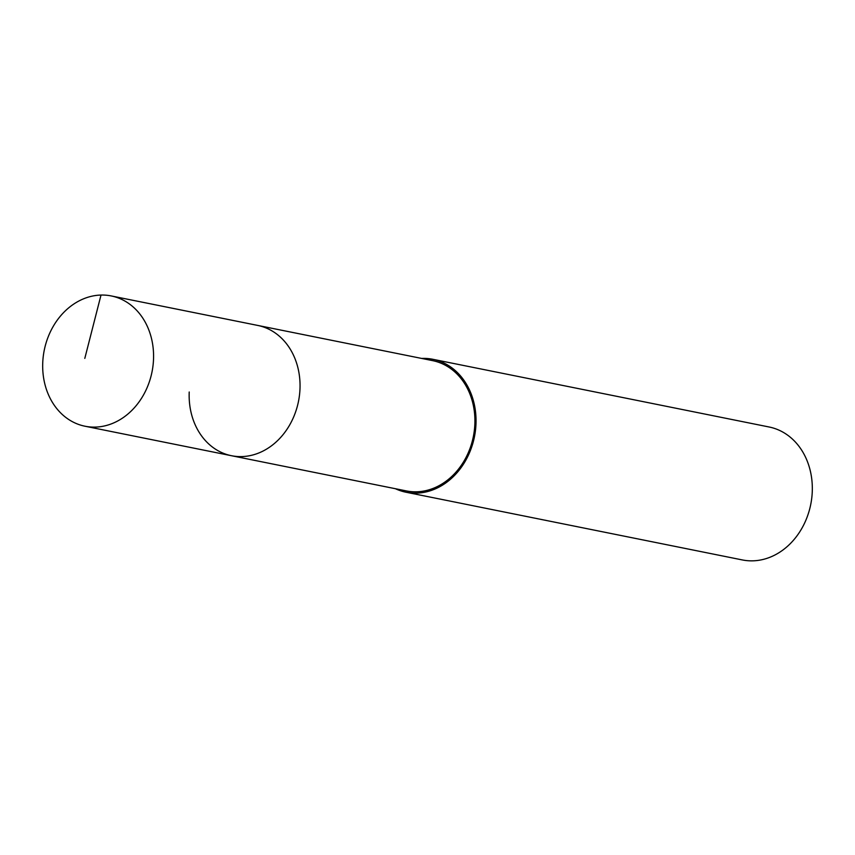 <?xml version="1.0" encoding="UTF-8"?>
<svg xmlns="http://www.w3.org/2000/svg" width="855" height="855" viewBox="0 0 855 855"><rect width="100%" height="100%" fill="white"/><g stroke="black" fill="none" stroke-linecap="round" stroke-linejoin="round"><path stroke-width="1.28" d="M153.505 359.645A66.455 54.966 101.4 0 1 85.019 426.228A66.455 54.966 101.4 0 1 42.75 362.52A66.455 54.966 101.4 0 1 111.246 295.937A66.455 54.966 101.4 0 1 153.505 359.645M111.246 295.937L432.577 360.628A66.455 54.966 -78.6 0 1 474.846 424.337A66.455 54.966 -78.6 0 1 406.349 490.92L231.481 455.715A66.455 54.966 -78.6 0 0 299.977 389.132A66.455 54.966 -78.6 0 0 257.708 325.424A66.455 54.966 101.4 0 1 299.977 389.132A66.455 54.966 101.4 0 1 231.481 455.715A66.455 54.966 101.4 0 1 189.222 392.007M421.633 358.427A67.812 56.088 101.4 0 1 432.844 359.292A67.812 56.088 101.4 0 1 475.968 424.304A67.812 56.088 101.4 0 1 406.082 492.245A67.812 56.088 101.4 0 1 395.405 488.718M406.082 492.245L742.354 559.939A67.812 56.088 -78.6 0 0 812.25 491.999A67.812 56.088 -78.6 0 0 769.126 426.998L432.844 359.292M84.805 358.395L101.008 295.06M231.481 455.715L85.019 426.228"/></g></svg>
